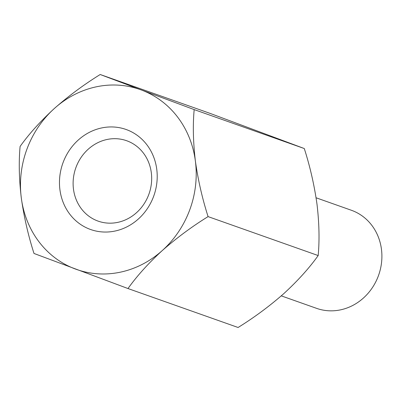 <?xml version="1.0" encoding="UTF-8"?>
<svg xmlns="http://www.w3.org/2000/svg" width="402" height="402" viewBox="0 0 402 402"><rect width="100%" height="100%" fill="white"/><g stroke="black" fill="none" stroke-linecap="round" stroke-linejoin="round"><path stroke-width="0.6" d="M208.08 216.608C192.02 226.532 176.759 237.843 162.287 250.541A95.4 86.882 109.5 0 0 195.382 161.066C193.156 142.137 192.754 124.977 194.181 109.595L141.439 90.018A95.4 86.882 109.5 0 1 195.382 161.066C198.045 179.94 202.276 198.452 208.08 216.608L318.183 255.556C309.309 268.023 297.877 280.686 283.882 293.555C269.596 306.113 254.335 317.424 238.09 327.489L127.987 288.541L33.999 253.461C28.24 235.532 24.009 217.02 21.301 197.92C19.08 179.202 18.678 162.046 20.1 146.444C28.974 133.977 40.406 121.314 54.401 108.445C68.682 95.887 83.948 84.576 100.193 74.511L210.296 113.459L304.284 148.539C310.037 166.468 314.274 184.98 316.982 204.08C319.203 222.798 319.605 239.954 318.183 255.556M100.193 74.511L141.439 90.018A95.4 86.882 109.5 0 0 54.401 108.445A95.4 86.882 109.5 0 0 21.301 197.92A95.4 86.882 109.5 0 0 75.244 268.968A95.4 86.882 109.5 0 0 162.287 250.541C148.438 263.255 137.007 275.918 127.987 288.541M194.181 109.595L304.284 148.539M281.279 295.862L316.62 308.364A52.039 47.391 -70.5 0 0 378.372 275.878A52.039 47.391 -70.5 0 0 351.328 210.246L316.083 197.779M63.069 162.594A53.059 48.32 109.5 0 1 146.921 144.846A53.059 48.32 109.5 0 1 115.037 231.039A53.059 48.32 109.5 0 1 63.069 162.594M148.785 194.513A42.652 38.843 -70.5 0 0 127.193 140.926A42.652 38.843 -70.5 0 0 126.62 140.715A42.652 38.843 -70.5 0 0 76.003 167.343A42.652 38.843 -70.5 0 0 98.173 221.14A42.652 38.843 -70.5 0 0 148.785 194.513"/></g></svg>
